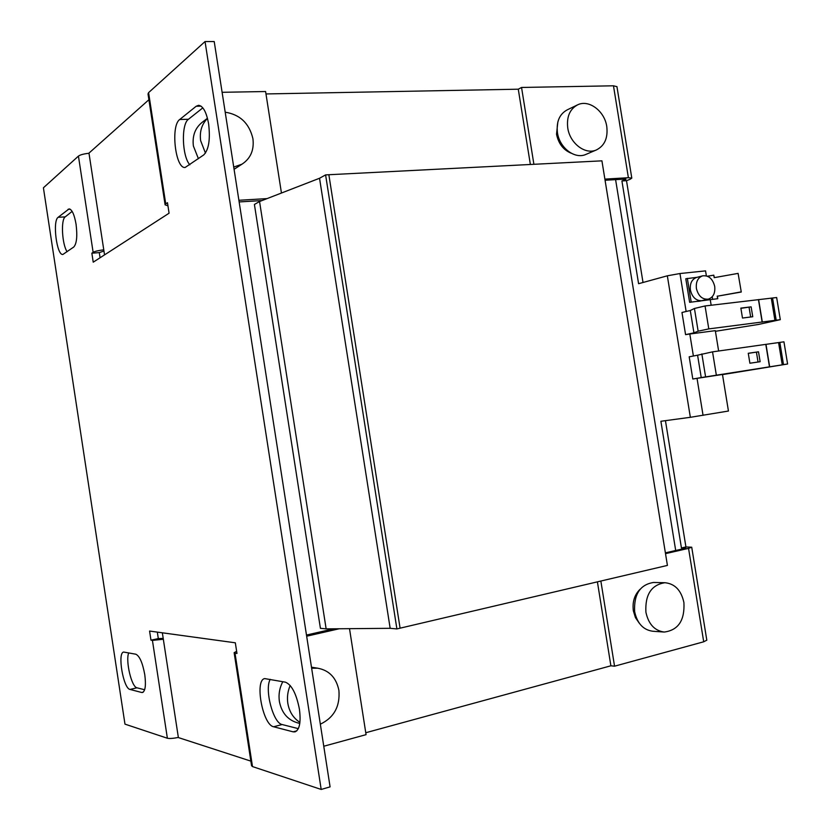 <?xml version="1.0" encoding="UTF-8"?>
<svg xmlns="http://www.w3.org/2000/svg" width="831" height="831" viewBox="0 0 831 831"><rect width="100%" height="100%" fill="white"/><g stroke="black" fill="none" stroke-linecap="round" stroke-linejoin="round"><path stroke-width="1.25" d="M203.73 154.93C208.768 149.746 210.409 139.442 208.643 124.027C206.493 112.195 203.128 105.963 198.567 105.308L196.189 106.254L179.714 119.508C170.438 125.741 175.393 169.077 185.157 167.457L203.73 154.93M141.686 692.483L142.537 692.493C145.352 690.997 146.1 685.056 144.771 674.679C142.6 662.858 139.629 656.033 135.848 654.215L123.674 652.055C117.202 652.543 123.289 688.525 130.01 689.439L141.686 692.483L143.306 692.098M293.135 731.841L295.078 731.862C299.596 729.711 301.051 722.181 299.43 709.259C296.397 693.823 291.733 684.796 285.438 682.178L264.736 678.595C254.4 679.883 262.669 724.964 273.617 726.761L293.135 731.841L296.781 730.865M73.772 247.015C76.732 243.66 77.501 236.077 76.068 224.266C74.354 214.554 72.027 209.433 69.077 208.903L58.118 217.306C52.311 221.004 56.778 255.823 62.886 254.452L73.772 247.015M640.109 589.252C634.5 594.726 632.246 601.914 633.347 610.827L635.455 617.641L639.247 623.157M571.323 153.268C563.449 150.079 558.515 143.732 556.521 134.196L557.861 121.897M311.635 668.228L317.639 668.186C329.221 670.337 336.306 677.743 338.903 690.384C340.191 706.36 334 717.631 320.34 724.185M299.918 722.357C293.333 718.129 289.302 711.783 287.827 703.338C286.924 697.209 287.713 691.257 290.175 685.482M299.783 723.427L298.765 723.178C288.201 720.508 281.74 713.278 279.382 701.489C278.395 694.56 279.528 687.954 282.779 681.68M225.201 112.185C240.097 114.574 249.342 123.435 252.936 138.777C254.255 150.047 250.598 158.513 241.966 164.185L233.729 167.073M205.454 153.112L200.635 140.647C199.461 131.651 201.746 124.234 207.49 118.386M235.89 168.132L234.082 169.295M198.412 158.7L193.384 145.996C192.138 135.536 195.327 127.444 202.941 121.731L207.459 118.272M683.913 602.568C684.848 620.383 678.283 630.21 664.239 632.048C654.61 630.76 648.492 624.143 645.905 612.198C645.001 594.705 651.338 584.879 664.904 582.718C674.897 583.705 681.233 590.322 683.913 602.568M663.709 632.017L652.854 631.259C643.277 629.971 637.211 623.427 634.645 611.616C633.762 594.321 640.067 584.598 653.561 582.469L653.976 582.469M606.775 126.572C608.074 138.05 604.573 145.851 596.284 149.996C585.232 155.013 569.848 143.285 567.76 127.974C566.493 116.807 569.796 109.09 577.659 104.82C588.909 99.19 604.688 111.136 606.775 126.572M586.281 154.254L585.772 154.473C574.782 159.448 559.512 147.876 557.456 132.731C556.209 121.69 559.492 114.044 567.313 109.806L577.067 105.101M700.367 301.071L697.666 301.383M714.712 286.446C715.366 293.146 713.237 297.373 708.334 299.139C702.33 299.648 698.352 296.096 696.399 288.482C695.755 281.854 697.843 277.637 702.652 275.84C708.729 275.238 712.749 278.78 714.712 286.446M702.652 275.84L696.638 277.429C691.839 279.226 689.761 283.423 690.405 290.019C692.13 297.103 695.827 300.687 701.489 300.739L708.334 299.139M93.134 252.312L91.857 253.175L93.228 262.18L169.077 213.203L167.467 202.712L165.733 203.865L148.583 92.636L205.049 41.55L321.192 789.45L252.489 766.577L235.007 653.156L236.97 653.457L235.329 642.81L149.57 631.051L150.972 640.182L152.426 640.4L167.374 738.24L124.972 724.133L43.409 187.796L78.436 156.103L93.134 252.312C94.911 251.315 98.453 250.484 103.761 249.809M100.084 257.755L99.294 252.614L91.857 253.175M88.99 153.257C83.682 153.87 80.16 154.815 78.436 156.103M167.374 738.24C169.389 738.738 173.045 738.468 178.353 737.44M163.333 639.257L152.426 640.4M157.319 632.111L158.306 638.582L150.972 640.182M234.155 652.802L251.564 765.735L252.489 766.577M235.007 653.156L234.134 652.688L236.638 651.296M205.049 41.55L214.221 41.56L330.084 786.874L321.192 789.45M323.768 746.238L366.066 734.656L349.508 628.672M281.449 193.031L265.598 91.524L222.106 92.303M148.583 92.636L148.011 93.965L165.078 204.675M167.945 205.808L165.099 204.841L165.733 203.865M202.837 107.864L188.45 119.269C181.002 124.183 182.062 156.498 189.842 164.777M128.701 652.875C125.367 660.801 131.589 687.185 136.99 687.808L144.646 689.751M270.241 679.332C264.289 689.19 273.15 723.188 282.135 724.539L298.329 728.642M72.141 211.386L65.223 216.87C60.684 219.675 62.065 244.543 67.114 251.731M99.294 252.614L103.948 251.014M158.306 638.582L163.208 638.405M250.858 761.123L178.374 737.575L162.346 632.796M339.173 628.766L306.66 636.214M333.761 628.807L306.483 635.05M239.151 201.933L261.994 200.572M238.892 200.271L267.063 198.609M104.54 254.878L88.969 153.101L148.894 99.73M365.765 732.734L610.889 665.797L597.406 581.845M320.413 628.309L254.411 204.457L259.552 201.518L326.136 628.88L320.413 628.309M530.365 164.476L518.274 89.197L265.972 93.945M665.517 553.654L688.546 548.377L703.712 641.792L706.807 640.161M703.712 641.792L614.545 666.192L600.855 581.035M610.889 665.797L614.545 666.192M616.945 86.684L613.475 85.801L521.546 87.463L518.274 89.197M665.444 420.663L685.928 546.943L691.724 547.213L688.546 548.377M685.928 546.943L681.441 547.961L685.17 547.92L685.845 548.034L684.786 548.418L665.382 552.854M605.061 180.254L624.86 179.081L626.003 179.216L625.411 179.61L625.327 179.06M604.885 179.112L628.392 177.72L631.799 178.125L630.002 179.34L626.501 180.68L621.92 180.95L625.411 179.61M533.897 164.299L521.546 87.463M325.596 174.894L396.896 628.922L667.418 565.412L601.924 160.84L325.596 174.894L319.54 178.26L259.552 201.518M396.896 628.922L390.165 628.309L326.136 628.88M319.54 178.26L390.165 628.309M675.696 550.496L615.594 179.631M626.501 180.68L643.017 282.488M621.92 180.95L638.582 283.703L667.335 275.809L690.353 417.307L660.894 421.275L681.441 547.961M706.36 275.871L705.55 270.875L679.955 273.534L667.335 275.809M690.353 417.307L728.444 411.033L722.471 374.469L692.805 379.009L689.19 356.811L697.583 355.201L701.229 377.575L692.805 379.009M693.386 356L689.813 334.01L685.575 334.633L681.971 312.477L690.291 310.514L693.937 332.847L685.575 334.633M715.418 331.299L758.495 324.443L780.299 319.665L776.653 297.519L705.052 305.964L694.436 308.478L690.291 310.514M780.299 319.665L708.791 328.899L698.144 331.185L693.937 332.847M689.813 334.01L715.314 330.655L718.638 350.994M722.492 374.615L787.591 363.999L783.945 341.821L712.541 351.856L697.583 355.201M787.591 363.999L701.229 377.575M711.159 305.226L710.287 299.908M694.436 308.478L698.144 331.185M705.052 305.964L708.791 328.899M740.857 308.114L742.488 318.044L752.751 316.736L751.131 306.847L740.857 308.114M758.443 299.565L762.12 321.94M762.328 322.106L758.661 299.814M771.303 298.298L774.949 320.465M776.196 320.195L772.55 298.017M701.852 353.913L705.561 376.661M712.541 351.856L716.291 374.833M748.264 353.279L749.894 363.23L760.136 361.703L758.506 351.804L748.264 353.279M765.798 344.325L769.475 366.741M769.662 366.751L765.995 344.418M778.595 342.642L782.251 364.84M783.498 364.622L779.842 342.403M740.899 308.322L751.131 306.847M750.663 317.006L749.074 307.314M748.274 353.362L758.506 351.804M758.038 362.015L756.428 352.188M697.116 277.305L685.793 278.759L689.637 302.328L717.787 298.682L717.382 296.2L741.273 292.024L738.105 273.389L714.203 277.658L713.787 275.175L714.338 277.627M713.787 275.175L707.399 276.214M717.787 298.682L689.637 302.328M687.33 278.343L691.174 301.954M708.833 276.058L708.988 277.045M712.219 296.771L712.655 299.43M741.273 292.024L738.105 273.389M717.382 296.2L741.138 291.889M717.62 298.568L717.215 296.075M179.714 119.508L188.45 119.269M196.189 106.254L201.04 106.139M136.99 687.808L130.01 689.439M282.135 724.539L273.617 726.761M58.118 217.306L65.223 216.87M68.028 209.339L70.199 209.204M628.392 177.72L613.475 85.801M400.085 628.174L328.858 174.728M686.136 311.49L679.955 273.534M703.057 415.344L697.032 378.354M241.966 164.185L234.29 169.171M596.284 149.996L585.772 154.473M706.817 640.234L691.724 547.213M631.799 178.125L616.934 86.59M317.639 668.186L311.48 667.21M664.904 582.718L653.561 582.469"/></g></svg>
